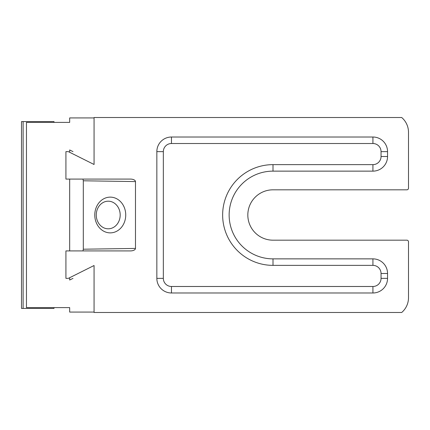 <?xml version="1.0" encoding="UTF-8"?>
<svg xmlns="http://www.w3.org/2000/svg" width="430" height="430" viewBox="0 0 430 430"><rect width="100%" height="100%" fill="white"/><g stroke="black" fill="none" stroke-linecap="round" stroke-linejoin="round"><path stroke-width="0.64" d="M135.477 181.578A4.875 2.435 0.9 0 0 130.639 179.09A4.875 2.435 0.9 0 0 130.494 179.084L65.924 179.084L65.924 151.634L68.359 151.634L94.062 164.486L94.062 117.519L401.711 117.519A19.511 19.495 -45 0 1 408.5 132.306L408.5 188.195A1.623 1.623 180 0 1 406.877 189.818L273.007 189.818A25.182 25.182 0 0 0 247.825 215A25.182 25.182 0 0 0 273.007 240.182L406.877 240.182A1.623 1.623 0 0 1 408.5 241.805L408.5 297.694A19.511 19.495 45 0 1 401.711 312.481L94.062 312.481L94.062 265.514L68.359 278.366L65.924 278.366L65.924 250.916L130.494 250.916A4.875 2.435 -0.9 0 0 130.639 250.91A4.875 2.435 -0.9 0 0 135.477 248.422L135.477 181.578L83.312 180.788L82.963 179.084M387.548 151.634L387.548 156.509A14.62 14.62 0 0 1 372.928 171.135L273.007 171.135A43.865 43.865 0 0 0 229.142 215A43.865 43.865 0 0 0 273.007 258.865L372.928 258.865A14.62 14.62 0 0 1 387.548 273.491L387.548 278.366A14.62 14.62 0 0 1 372.928 292.986L171.463 292.986A14.62 14.62 0 0 1 156.843 278.366L156.843 151.634A14.62 14.62 0 0 1 171.463 137.014L372.928 137.014A14.62 14.62 0 0 1 387.548 151.634L381.05 151.634A8.122 8.122 0 0 0 372.928 143.512L171.463 143.512A8.122 8.122 0 0 0 163.341 151.634L163.341 278.366A8.122 8.122 0 0 0 171.463 286.488L372.928 286.488A8.122 8.122 0 0 0 381.05 278.366L381.05 273.491A8.122 8.122 0 0 0 372.928 265.364L273.007 265.364A50.364 50.364 0 0 1 222.643 215A50.364 50.364 0 0 1 273.007 164.636L372.928 164.636A8.122 8.122 0 0 0 381.05 156.509L381.05 151.634M82.963 250.916L83.312 249.212L83.312 180.788M94.062 117.922L69.676 117.922L69.676 122.394L26.456 122.394L26.456 307.606L69.676 307.606L69.676 312.078L94.062 312.078M73.003 151.634L69.676 149.973L69.676 151.634M69.676 179.084L69.676 250.916M69.676 278.366L69.676 280.027L73.003 278.366M96.266 215A13.808 11.959 -90 0 0 114.203 226.959A13.808 11.959 -90 0 0 114.203 203.041A13.808 11.959 -90 0 0 96.266 215M94.777 215A17.872 15.48 90 0 1 110.257 197.128A17.872 15.48 90 0 1 125.732 215A17.872 15.48 90 0 1 110.257 232.872A17.872 15.48 90 0 1 94.777 215M53.992 122.394L53.992 121.577L23.123 121.577L23.123 308.423L21.5 308.423L21.5 121.577L23.123 121.577M23.123 308.423L53.992 308.423L53.992 307.606M83.312 249.212L135.477 248.422M171.463 292.986L171.463 286.488M372.928 292.986L372.928 286.488M387.548 278.366L381.05 278.366M387.548 273.491L381.05 273.491M372.928 258.865L372.928 265.364M273.007 258.865L273.007 265.364M273.007 171.135L273.007 164.636M372.928 164.636L372.928 171.135M381.05 156.509L387.548 156.509M171.463 143.512L171.463 137.014M372.928 143.512L372.928 137.014M163.341 278.366L156.843 278.366M163.341 151.634L156.843 151.634"/></g></svg>
